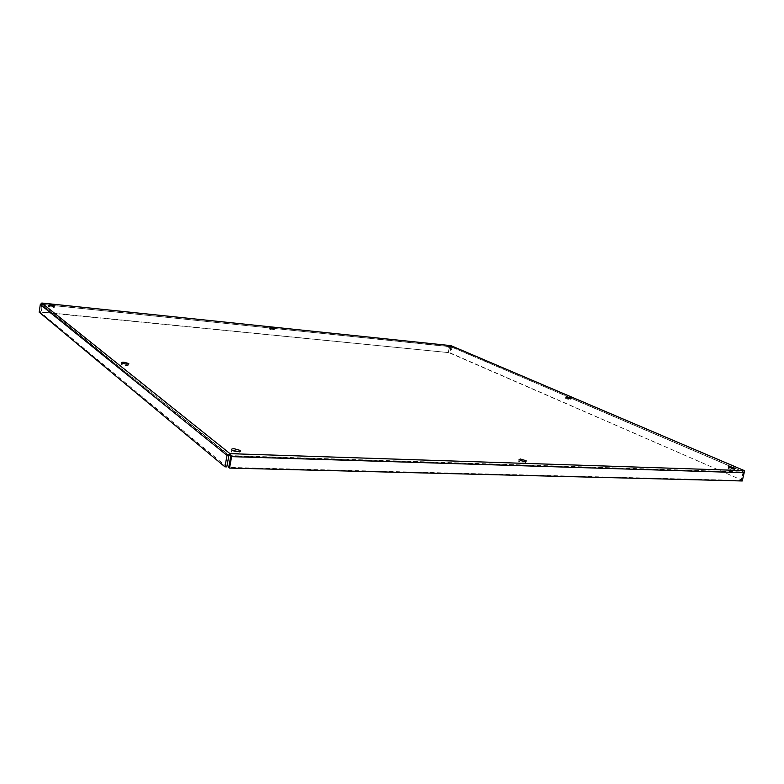 <?xml version="1.0" encoding="UTF-8"?>
<svg xmlns="http://www.w3.org/2000/svg" width="784" height="784" viewBox="0 0 784 784"><rect width="100%" height="100%" fill="white"/><g stroke="black" fill="none" stroke-linecap="round" stroke-linejoin="round"><path stroke-width="0.59" stroke-dasharray="3.92 2.94" d="M566.42 398.047L565.558 398.331C568.224 399.477 570.017 399.811 570.938 399.34L566.42 398.047M123.803 363.815C121.834 363.707 121.04 363.913 121.412 364.423C125.038 365.805 127.41 366.02 128.527 365.07L123.803 363.815M270.999 328.888L269.569 329.123C272.058 330.084 273.783 330.338 274.763 329.888L270.999 328.888M521.095 460.708L518.665 461.325C522.644 463.148 525.035 463.501 525.809 462.364L523.761 461.355M50.784 306.191L48.539 306.495C51.44 307.524 53.469 307.749 54.635 307.171L50.784 306.191M233.848 450.663C231.574 450.653 230.77 451.055 231.437 451.878C233.22 453.73 242.148 454.23 239.953 452.368L238.708 451.653M728.806 467.832L728.13 468.273C731.541 469.861 733.706 470.302 734.628 469.606L728.806 467.832M447.929 347.126L451.623 348.125L447.929 347.126M41.836 303.055L40.895 311.934L448.242 352.565L449.575 346.499L450.633 345.636M735.078 468.273L743.869 472.027L229.653 455.612L41.63 304.359L42.346 304.564L41.248 312.228L448.242 352.565M41.817 303.045L41.63 304.359L450.722 346.695L450.173 346.753L448.84 352.829M450.173 346.753L41.993 304.28L450.173 346.753M450.78 346.704L451.829 347.155L450.78 346.704L451.006 345.675M226.811 466.882L40.543 312.336L39.2 312.199M41.63 304.359L40.543 312.336M228.899 455.465L41.64 304.662L40.298 304.525M743.575 472.174L741.096 480.465L228.712 467.401M230.8 455.974L744.565 472.742M744.045 471.419L744.261 470.625M741.096 480.465L742.262 480.974M451.398 345.813L452.064 347.087L450.731 353.163L741.938 480.151L744.565 470.919M450.888 346.753L449.879 353.074L741.938 480.151M743.869 472.027L743.271 471.919L740.968 480.131M735.157 468.45L571.183 398.311M449.879 353.074L450.731 353.163M734.971 468.371L571.271 398.35M451.898 347.185L571.213 398.203L451.898 347.185M571.311 398.243L735.01 468.244L571.301 398.243M570.938 399.34L571.164 398.399M565.558 398.331L565.842 397.135M128.527 365.07L128.703 363.972M121.412 364.423L121.667 362.865M274.763 329.888L274.939 328.947M269.569 329.123L269.784 327.967M525.809 462.364L526.044 461.404M518.665 461.325L519.047 459.708M54.635 307.171L54.792 306.113M48.539 306.495L48.726 305.182M239.953 452.368L240.129 451.408M231.437 451.878L231.79 449.947M734.628 469.606L734.902 468.616M728.13 468.273L728.512 466.882M451.623 348.125L451.809 347.253M446.968 347.302L447.203 346.254M450.722 346.695L41.699 304.359M743.918 471.86L743.34 471.919M743.761 471.978L735.069 468.264"/><path stroke-width="1.18" d="M566.705 396.851L571.232 398.145C570.311 398.615 568.518 398.272 565.842 397.135L566.705 396.851M124.048 362.267L128.782 363.511C127.665 364.462 125.293 364.246 121.667 362.865C121.285 362.355 122.088 362.149 124.048 362.267M271.215 327.732L274.978 328.731C273.998 329.172 272.273 328.917 269.784 327.967L271.215 327.732M520.243 458.973L526.201 460.747C525.417 461.874 523.036 461.521 519.047 459.708L520.243 458.973M523.761 461.355L521.095 460.708M50.97 304.888L54.831 305.868C53.655 306.436 51.626 306.211 48.726 305.182L50.97 304.888M234.2 448.742L240.306 450.447C242.511 452.309 233.573 451.79 231.79 449.947C231.123 449.134 231.927 448.732 234.2 448.742M238.708 451.653L233.848 450.663M729.189 466.441L735.02 468.205C734.098 468.901 731.933 468.46 728.512 466.882L729.189 466.441M448.154 346.087L451.849 347.087L448.154 346.087M224.939 466.833L226.811 466.882L228.899 455.465L229.653 455.612L230.006 453.662L227.027 455.406L224.939 466.833L39.2 312.199L40.298 304.525L41.836 303.055M450.633 345.636L744.349 470.625M228.899 455.465L227.027 455.406L40.298 304.525M744.565 470.919L742.262 480.974L229.536 468.077L231.623 456.641L230.006 453.662L744.261 470.625L451.006 345.675L41.817 303.045L230.006 453.662M229.653 455.612L230.8 455.974L228.712 467.401L229.536 468.077M230.8 455.974L231.623 456.641L744.565 472.742M526.044 461.404L526.201 460.747M240.129 451.408L240.306 450.447M450.849 345.636L41.826 303.026M231.613 456.553L230.663 455.916"/></g></svg>
